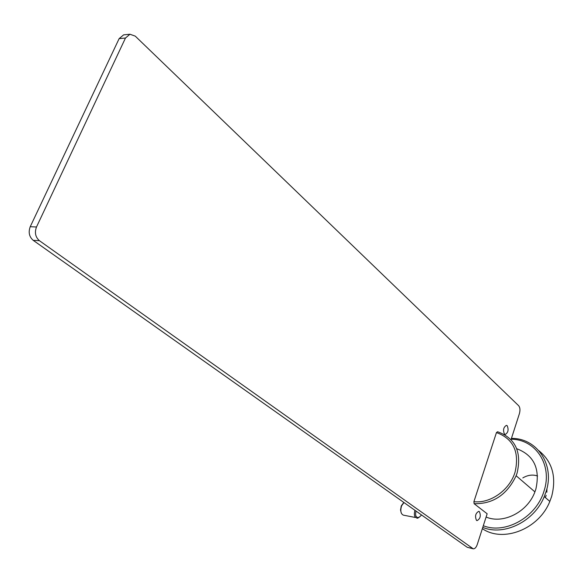 <?xml version="1.0" encoding="UTF-8"?>
<svg xmlns="http://www.w3.org/2000/svg" width="583" height="583" viewBox="0 0 583 583"><rect width="100%" height="100%" fill="white"/><g stroke="black" fill="none" stroke-linecap="round" stroke-linejoin="round"><path stroke-width="0.87" d="M504.47 434.124L505.199 434.473C508.172 432.666 508.835 429.744 507.195 425.707L506.452 425.35C503.479 427.179 502.816 430.101 504.47 434.124M476.5 520.379L477.069 520.634C480.348 518.739 481.106 515.722 479.357 511.582L478.767 511.32C475.488 513.229 474.737 516.246 476.5 520.379M453.042 537.242L436.718 525.698M436.711 525.706L424.395 516.983M424.388 516.997L421.254 514.76M419.694 513.659L411.678 507.99M411.671 507.997L408.428 505.694M408.428 505.701L398.539 498.698M398.532 498.705L395.187 496.33M395.179 496.337L386.682 490.31M386.682 490.325L383.235 487.876M383.228 487.884L374.483 481.682M374.475 481.696L370.926 479.168M370.926 479.182L361.912 472.791M361.905 472.806L358.254 470.204M358.246 470.211L350.835 464.957M350.828 464.972L347.074 462.297M347.067 462.312L337.535 455.556M337.535 455.563L331.712 451.431M331.705 451.446L321.831 444.443M321.823 444.457L317.815 441.601M317.808 441.615L311.723 437.294M311.716 437.308L305.55 432.929M305.543 432.943L303.473 431.456M303.466 431.471L290.808 422.5M290.8 422.515L277.785 413.289M277.778 413.303L271.131 408.588M268.916 407.021L266.642 405.411M266.635 405.425L264.383 403.815M264.376 403.83L262.117 402.212M262.11 402.219L248.263 392.41M248.256 392.425L236.399 384.022M236.399 384.037L224.251 375.43M224.244 375.445L219.303 371.932M219.295 371.947L214.311 368.398M214.304 368.412L209.261 364.827M209.253 364.841L204.159 361.22M204.159 361.234L196.42 355.747M196.413 355.761L183.244 346.426M183.237 346.44L180.562 344.531M180.562 344.546L177.873 342.629M177.866 342.644L147.324 321.029M147.324 321.036L138.681 314.907M138.674 314.922L132.837 310.775M132.829 310.79L126.934 306.6M126.926 306.614L120.958 302.373M120.951 302.388L114.924 298.102M111.878 295.953L90.088 280.54M90.081 280.554L86.903 278.288M86.896 278.302L83.697 276.021M83.69 276.036L70.711 266.832M70.703 266.846L67.409 264.507M67.409 264.522L60.763 259.807M455.935 539.29L454.492 538.269M454.485 538.277L453.035 537.256M60.756 259.821L33.202 240.327C29.186 236.793 28.195 232.245 30.236 226.7L36.489 227.013C34.441 232.588 35.432 237.157 39.447 240.713L473.228 548.807C474.846 548.894 476.18 547.488 477.229 544.588L487.155 513.776L474.117 503.697L473.899 501.679C490.463 503.69 509.731 490.004 515.059 472.172C519.65 451.971 513.448 438.773 496.454 432.579L497.583 431.748C515.372 438.139 521.88 451.891 517.114 472.995L516.137 475.743C507.035 494.77 493.029 504.091 474.117 503.697M114.917 298.117L111.87 295.967M421.247 514.774L419.665 513.652M511.029 439.648L519.409 413.639C520.327 410.155 520.087 407.517 518.666 405.717L135.256 36.139L129.958 34.237L125.483 38.026L119.129 38.638L30.236 226.7M125.483 38.026L36.489 227.013M119.129 38.638L123.603 34.871L124.325 34.798M473.105 548.778L467.223 547.284L472.551 548.516M455.957 539.304L467.223 547.284M268.887 407.014L271.124 408.596M486.105 517.041C503.114 524.401 527.6 512.027 534.91 491.884L535.85 489.195C540.368 468.783 533.999 455.287 516.749 448.721M483.307 525.72C505.381 534.647 536.695 517.004 544.107 490.74C552.735 464.702 535.434 439.218 511.16 439.232M511.429 438.401C536.746 437.971 555.096 464.396 546.111 491.549L544.26 496.607C534.349 521.494 503.982 536.316 482.768 527.389M482.36 528.664C503.107 543.065 538.991 529.138 549.835 501.424L551.664 496.403C556.634 477.018 552.407 461.809 538.976 450.783M522.82 477.929C527.753 475.014 532.673 474.365 537.592 475.976C532.673 474.365 527.753 475.014 522.82 477.929M546.949 488.518L546.861 492.205L546.949 488.518M546.169 495.361L545.353 497.547L546.169 495.361M473.899 501.679L496.454 432.579M403.953 502.539L401.585 505.876C400.164 510.774 400.754 513.863 403.363 515.146L415.613 517.529C414.207 516.086 413.988 513.681 414.958 510.322M416.036 511.087C415.315 514.148 415.519 516.108 416.634 516.975C417.836 518.105 419.447 517.427 421.487 514.942M39.447 240.713L33.202 240.327M415.613 517.529L416.634 516.975M129.958 34.237L123.603 34.871M516.137 475.743L534.91 491.884M544.26 496.607L549.835 501.424M401.323 513.2L400.521 509.987L401.228 506.051M403.647 502.772L403.771 502.408M401.308 505.84L403.465 502.932M416.707 518.068C417.45 518.651 419.06 517.624 421.538 514.978"/></g></svg>
